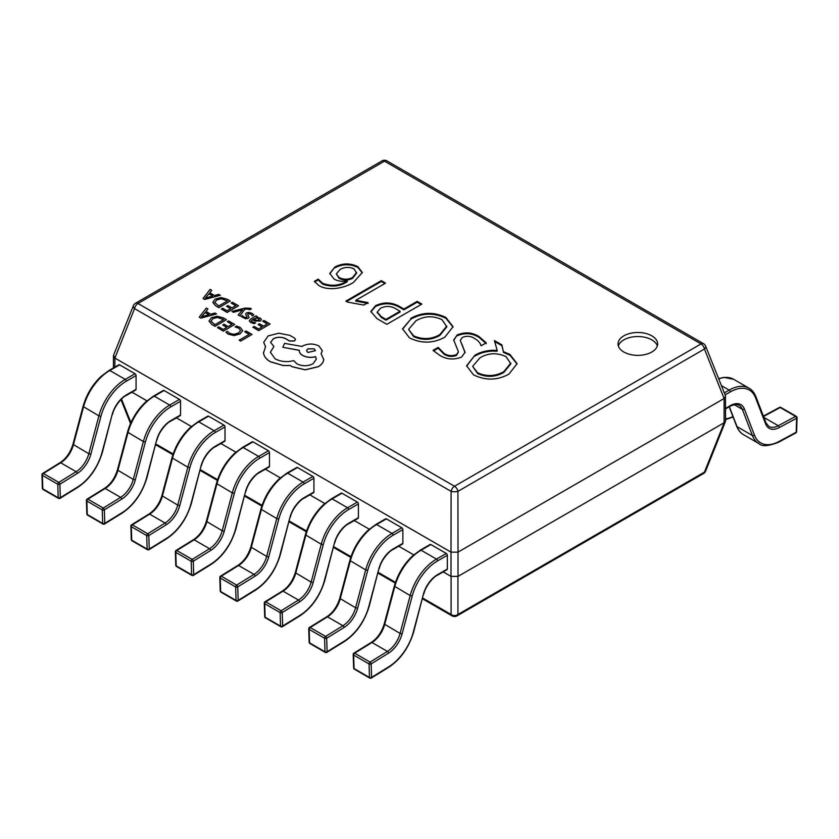 <?xml version="1.0" encoding="UTF-8"?>
<svg xmlns="http://www.w3.org/2000/svg" width="839" height="839" viewBox="0 0 839 839"><rect width="100%" height="100%" fill="white"/><g stroke="black" fill="none" stroke-linecap="round" stroke-linejoin="round"><path stroke-width="1.26" d="M651.83 335.841A19.811 11.431 0 0 0 630.246 333.356A19.811 11.431 0 0 0 618.018 343.927A19.811 11.431 0 0 0 623.828 352.013A19.811 11.431 0 0 0 645.411 354.488A19.811 11.431 0 0 0 657.64 343.927A19.811 11.431 0 0 0 651.83 335.841M657.325 345.941A19.811 11.431 0 0 0 651.83 339.879A19.811 11.431 0 0 0 631.903 337.058A19.811 11.431 0 0 0 618.333 345.941M479.216 336.712L486.211 342.847L481.093 345.815C480.338 343.046 478.261 340.644 474.853 338.631C471.004 336.009 466.82 335.6 462.31 337.425L460.296 340.456L465.089 352.296L461.555 357.089C453.836 360.088 446.579 359.512 439.783 355.358L433.05 350.366L438.178 347.409L443.999 353.355C447.785 355.82 451.927 356.239 456.395 354.645L458.472 351.919L453.721 339.984L457.224 334.939C465.037 331.72 472.367 332.317 479.216 336.712L479.216 337.519L486.211 343.665M410.753 318.38C422.216 312.024 433.941 311.73 445.918 317.488L453.06 326.707L444.89 337.131C433.291 343.497 421.493 343.749 409.484 337.876L402.542 328.815L410.753 319.187C422.216 312.832 433.941 312.538 445.918 318.296L445.918 317.488M345.846 301.128L381.284 280.666L385.552 283.131L355.809 300.31L368.048 302.606L363.78 305.071L347.503 302.092L345.846 301.128M318.862 285.554L314.352 281.348L318.201 279.125L322.616 283.288C331.478 286.529 339.701 285.742 347.262 280.908L347.147 280.834C342.197 281.768 337.865 281.191 334.142 279.093L329.769 273.441L334.929 267.001C342.469 263.068 350.115 262.953 357.865 266.655L362.322 272.497L353.471 282.428C345.207 287.819 328.867 291.584 318.862 285.554M375.536 305.679C383.769 301.862 391.74 302.113 399.437 306.434L403.916 309.014L417.151 301.379L421.849 304.085L386.831 324.305L376.931 318.589L370.859 311.479L375.536 305.679L375.536 306.487C383.769 302.669 391.74 302.921 399.437 307.242L399.437 306.434M503.536 351.667L509.965 354.467L517.107 363.686L508.937 374.11C497.338 380.476 485.54 380.717 473.532 374.844L466.589 365.794L474.801 355.358C479.709 352.328 485.697 350.629 492.776 350.262L497.17 350.419L494.433 340.571L501.911 344.892L503.536 352.474L509.965 355.275L509.965 354.467M131.954 392.18L146.94 400.832M176.421 417.853L191.397 426.506M220.888 443.527L235.864 452.179M265.355 469.2L280.331 477.852M309.822 494.874L324.798 503.515M354.289 520.547L369.265 529.189M398.756 546.22L413.732 554.862M443.223 571.894L451.015 576.393L451.015 552.135L114.891 358.075L114.891 367.073M458.01 576.393L724.109 422.762L724.109 398.504L458.01 552.135L458.01 576.393L451.015 576.393M724.109 398.504L704.445 349.024A4.95 2.863 60 0 0 701.026 343.927L384.493 161.172L137.974 303.498L454.507 486.253L701.026 343.927A4.95 2.863 -60 0 1 703.501 343.675A4.95 4.95 0 0 1 705.63 346.129A4.95 2.716 158.2 0 1 704.445 349.024L457.926 491.35L458.01 552.135M451.015 552.135L451.099 491.35A4.95 2.863 -60 0 1 454.507 486.253A4.95 2.863 -120 0 1 457.926 491.35A4.95 1.468 180 0 1 451.099 491.35L134.555 308.595L114.891 358.075M705.63 346.129L725.441 395.704L725.557 420.926L724.109 422.762M457.926 552.177L451.099 552.177M725.557 396.302L724.193 398.441M134.555 308.595A4.95 2.716 -158.2 0 1 133.37 305.7A4.95 4.95 0 0 1 135.499 303.246A4.95 2.863 -120 0 1 137.974 303.498A4.95 2.863 -60 0 0 134.555 308.595M114.807 358.022L113.559 355.275L133.37 305.7M457.926 576.445L457.926 614.463A4.95 3.975 180 0 1 451.099 614.463L451.099 576.445M703.501 473.542L456.993 615.868A4.95 2.863 -120 0 0 457.926 614.463L704.445 472.137A4.95 2.863 60 0 1 703.501 473.542A4.95 4.95 0 0 0 705.63 471.088A4.95 2.716 -158.2 0 1 704.445 472.137L724.193 422.72M314.656 281.977L318.201 279.932L318.201 279.125M318.201 279.932L322.616 284.096L322.616 283.288M322.616 284.096C331.478 287.337 339.701 286.55 347.262 281.715L347.262 280.908M329.79 273.85L334.929 267.001M334.929 267.809C342.469 263.876 350.115 263.761 357.865 267.463L357.865 266.655M357.865 267.463L362.301 272.916M336.261 273.933L339.155 278.359C343.612 280.541 348.08 280.53 352.558 278.338L356.617 273.168L354.058 268.889C349.244 266.75 344.598 266.928 340.099 269.445L336.261 273.933L339.155 277.552C343.612 279.733 348.08 279.723 352.558 277.531L356.617 272.36M339.155 278.359L339.155 277.552M352.558 278.338L352.558 277.531M346.538 301.537L381.284 281.474L381.284 280.666M381.284 281.474L384.849 283.54M368.048 303.414L355.809 301.117L355.809 300.31M399.437 307.242L403.916 309.822L403.916 309.014M403.916 309.822L417.151 302.187L417.151 301.379M417.151 302.187L421.147 304.494M370.88 311.888L375.536 306.487M377.277 312.486L381.451 317.562L385.982 320.183L400.067 312.045L400.067 311.238L395.966 308.867C390.953 305.868 385.762 305.679 380.413 308.291L377.235 312.077L381.451 316.754L385.982 319.376L400.067 311.238M381.451 317.562L381.451 316.754M385.982 320.183L385.982 319.376M445.918 318.296L453.05 327.116M402.552 329.224L410.753 319.187M408.583 329.37L413.585 336.607C422.657 340.624 431.403 340.235 439.814 335.443L446.809 326.853L442.059 319.701C433.05 315.495 424.356 315.863 415.966 320.792L408.583 329.37L413.585 335.799C422.657 339.816 431.403 339.428 439.814 334.635L446.809 326.046M413.585 336.607L413.585 335.799M439.814 335.443L439.814 334.635M460.296 340.456L465.068 352.695M433.511 350.912L438.178 348.216L438.178 347.409M438.178 348.216L443.999 354.163L443.999 353.355M443.999 354.163C447.785 356.627 451.927 357.057 456.395 355.453L456.395 354.645M456.395 355.453L458.472 351.919M453.742 340.403L457.224 334.939M457.224 335.747C465.037 332.527 472.367 333.125 479.216 337.519M509.965 355.275L517.097 364.095M466.599 366.203L474.801 355.358M474.801 356.166C479.709 353.135 485.697 351.436 492.776 351.069L492.776 350.262M492.776 351.069L497.17 351.226L497.17 350.419M494.695 341.536L501.911 345.699L501.911 344.892M501.911 345.699L503.536 352.474M472.63 366.349L477.632 373.586C486.704 377.602 495.45 377.214 503.861 372.422L510.857 363.832L506.106 356.68C497.097 352.474 488.392 352.841 480.013 357.771L472.63 366.349L477.632 372.778C486.704 376.795 495.45 376.407 503.861 371.614L510.857 363.025M477.632 373.586L477.632 372.778M503.861 372.422L503.861 371.614M755.561 397.791A1.489 1.101 158.9 0 0 755.897 396.648L765.997 422.856L768.86 426.432A19.811 11.431 120 0 0 778.267 425.73L795.603 416.417A1.489 0.86 -60 0 1 796.305 416.364A1.489 1.489 0 0 1 797.05 417.696A1.489 0.829 -178.3 0 1 796.62 418.252L779.284 427.565A21.29 12.291 -60 0 1 765.661 423.999L755.561 397.791A38.122 22.013 120 0 0 730.234 391.939L725.116 394.886M797.05 417.696L796.631 431.676A1.489 0.829 -178.3 0 1 796.201 432.232L796.62 418.252A1.489 0.891 61.8 0 0 795.603 416.417L780.197 407.523L763.532 416.469M430.879 544.553L421.084 550.206A1.489 0.86 -120 0 0 420.339 550.132L430.134 544.48A1.489 0.86 60 0 1 430.879 544.553L446.285 553.446A1.489 0.86 60 0 1 447.334 555.261L437.538 560.924A38.122 22.013 120 0 0 412.201 596.036L402.101 633.896A21.29 12.291 -60 0 1 388.478 653.193L371.153 663.901L371.562 677.398A1.489 0.891 178.2 0 1 369.464 677.44A1.489 0.86 120 0 0 369.768 678.08A1.489 1.489 0 0 0 371.299 678.048A1.489 0.829 58.3 0 1 371.278 678.059M447.334 555.261L447.334 569.01A1.489 0.86 60 0 1 447.03 569.691L437.224 575.344A1.489 0.86 60 0 0 437.538 574.663L447.334 569.01M412.201 596.036L410.166 595.575L394.309 586.146L384.21 624.017L400.067 633.445L410.166 595.575A39.611 22.873 -60 0 1 436.49 559.099L421.084 550.206A39.611 22.873 120 0 0 394.76 586.681L384.661 624.552A19.811 11.431 -60 0 1 371.992 642.496L354.656 653.203L370.062 662.097A1.489 0.829 -121.7 0 1 371.153 663.901A1.489 0.891 178.2 0 1 369.045 663.943L353.649 655.049A1.489 0.891 178.2 0 1 353.209 654.441L353.628 667.938A1.489 1.489 0 0 0 354.362 669.176L369.768 678.08M354.362 669.176A1.489 0.86 120 0 1 354.058 668.547L369.464 677.44L369.045 663.943A1.489 0.86 120 0 1 369.045 663.901A1.489 0.86 120 0 1 370.062 662.097L387.398 651.4L371.992 642.496A1.489 0.829 -121.7 0 0 371.247 642.433L353.911 653.13A1.489 0.829 -121.7 0 1 354.656 653.203A1.489 0.86 120 0 0 353.639 655.007A1.489 0.86 120 0 0 353.649 655.049L354.058 668.547A1.489 0.891 178.2 0 1 353.628 667.938M386.412 518.88L376.617 524.532A1.489 0.86 -120 0 0 375.872 524.459L385.667 518.806A1.489 0.86 60 0 1 386.412 518.88L401.818 527.773A1.489 0.86 60 0 1 402.867 529.587L393.072 535.251A38.122 22.013 120 0 0 367.734 570.363L357.634 608.223A21.29 12.291 -60 0 1 344.011 627.52L326.686 638.227L327.095 651.725A1.489 0.891 178.2 0 1 324.997 651.767A1.489 0.86 120 0 0 325.301 652.406A1.489 1.489 0 0 0 326.832 652.385A1.489 0.829 58.3 0 1 326.811 652.396M402.867 529.587L402.867 543.336A1.489 0.86 60 0 1 402.563 544.018L392.767 549.671A1.489 0.86 60 0 0 393.072 549L402.867 543.336M367.734 570.363L365.699 569.912L349.842 560.473L339.743 598.343L355.6 607.772L365.699 569.912A39.611 22.873 -60 0 1 392.023 533.426L376.617 524.532A39.611 22.873 120 0 0 350.293 561.018L340.194 598.878A19.811 11.431 -60 0 1 327.525 616.833L310.189 627.53L325.595 636.423A1.489 0.829 -121.7 0 1 326.686 638.227A1.489 0.891 178.2 0 1 324.588 638.269L309.182 629.376A1.489 0.891 178.2 0 1 308.742 628.768L309.161 642.265A1.489 1.489 0 0 0 309.906 643.513L325.301 652.406M309.906 643.513A1.489 0.86 120 0 1 309.591 642.873L324.997 651.767L324.588 638.269A1.489 0.86 120 0 1 324.588 638.227A1.489 0.86 120 0 1 325.595 636.423L342.931 625.726L327.525 616.833A1.489 0.829 -121.7 0 0 326.78 616.759L309.444 627.457A1.489 0.829 -121.7 0 1 310.189 627.53A1.489 0.86 120 0 0 309.182 629.334A1.489 0.86 120 0 0 309.182 629.376L309.591 642.873A1.489 0.891 178.2 0 1 309.161 642.265M341.945 493.206L332.15 498.869A1.489 0.86 -120 0 0 331.405 498.786L341.2 493.133A1.489 0.86 60 0 1 341.945 493.206L357.351 502.1A1.489 0.86 60 0 1 358.4 503.924L348.604 509.577A38.122 22.013 120 0 0 323.267 544.689L313.167 582.56A21.29 12.291 -60 0 1 299.554 601.846L282.219 612.554L282.638 626.051A1.489 0.891 178.2 0 1 280.53 626.093A1.489 0.86 120 0 0 280.845 626.733A1.489 1.489 0 0 0 282.365 626.712A1.489 0.829 58.3 0 1 282.344 626.723M358.4 503.924L358.4 517.663A1.489 0.86 60 0 1 358.096 518.345L348.3 524.008A1.489 0.86 60 0 0 348.604 523.326L358.4 517.663M323.267 544.689L321.232 544.238L305.375 534.8L295.286 572.67L311.133 582.109L321.232 544.238A39.611 22.873 -60 0 1 347.556 507.763L332.15 498.869A39.611 22.873 120 0 0 305.826 535.345L295.727 573.205A19.811 11.431 -60 0 1 283.058 591.159L265.722 601.857L281.128 610.761A1.489 0.829 -121.7 0 1 282.219 612.554A1.489 0.891 178.2 0 1 280.121 612.596L264.715 603.702A1.489 0.891 178.2 0 1 264.275 603.094L264.694 616.592A1.489 1.489 0 0 0 265.439 617.84L280.845 626.733M265.439 617.84A1.489 0.86 120 0 1 265.124 617.2L280.53 626.093L280.121 612.596A1.489 0.86 120 0 1 281.128 610.761L298.464 600.053L283.058 591.159A1.489 0.829 -121.7 0 0 282.313 591.086L264.977 601.794A1.489 0.829 -121.7 0 1 265.722 601.857A1.489 0.86 120 0 0 264.715 603.661A1.489 0.86 120 0 0 264.715 603.702L265.124 617.2A1.489 0.891 178.2 0 1 264.694 616.592M297.478 467.533L287.683 473.196A1.489 0.86 -120 0 0 286.938 473.123L296.744 467.459A1.489 0.86 60 0 1 297.478 467.533L312.884 476.426A1.489 0.86 60 0 1 313.933 478.251L304.138 483.904A38.122 22.013 120 0 0 278.81 519.016L268.711 556.886A21.29 12.291 -60 0 1 255.087 576.173L237.752 586.881L238.171 600.378A1.489 0.891 178.2 0 1 236.063 600.42A1.489 0.86 120 0 0 236.378 601.06A1.489 1.489 0 0 0 237.898 601.039A1.489 0.829 58.3 0 1 237.877 601.049M313.933 478.251L313.933 491.99A1.489 0.86 60 0 1 313.629 492.671L303.833 498.335A1.489 0.86 60 0 0 304.138 497.653L313.933 491.99M278.81 519.016L276.765 518.565L260.919 509.137L250.819 546.997L266.666 556.435L276.765 518.565A39.611 22.873 -60 0 1 303.089 482.089L287.683 473.196A39.611 22.873 120 0 0 261.359 509.672L251.26 547.542A19.811 11.431 -60 0 1 238.591 565.486L221.265 576.194L236.661 585.087A1.489 0.829 -121.7 0 1 237.752 586.881A1.489 0.891 178.2 0 1 235.654 586.922L220.248 578.029A1.489 0.891 178.2 0 1 219.808 577.431L220.227 590.929A1.489 1.489 0 0 0 220.972 592.166L236.378 601.06M220.972 592.166A1.489 0.86 120 0 1 220.667 591.526L236.063 600.42L235.654 586.922A1.489 0.86 120 0 1 235.654 586.881A1.489 0.86 120 0 1 236.661 585.087L253.997 574.379L238.591 565.486A1.489 0.829 -121.7 0 0 237.846 565.413L220.521 576.12A1.489 0.829 -121.7 0 1 221.265 576.194A1.489 0.86 120 0 0 220.248 577.987A1.489 0.86 120 0 0 220.248 578.029L220.667 591.526A1.489 0.891 178.2 0 1 220.227 590.929M253.021 441.859L243.216 447.523A1.489 0.86 -120 0 0 242.471 447.449L252.277 441.786A1.489 0.86 60 0 1 253.021 441.859L268.417 450.753A1.489 0.86 60 0 1 269.476 452.578L259.671 458.23A38.122 22.013 120 0 0 234.343 493.342L224.244 531.213A21.29 12.291 -60 0 1 210.62 550.499L193.285 561.207L193.704 574.705A1.489 0.891 178.2 0 1 191.607 574.746A1.489 0.86 120 0 0 191.911 575.386A1.489 1.489 0 0 0 193.431 575.365A1.489 0.829 58.3 0 1 193.41 575.376M269.476 452.578L269.476 466.327A1.489 0.86 60 0 1 269.162 466.998L259.366 472.661A1.489 0.86 60 0 0 259.671 471.979L269.476 466.327M234.343 493.342L232.298 492.892L216.452 483.463L206.352 521.323L222.199 530.762L232.298 492.892A39.611 22.873 -60 0 1 258.622 456.416L243.216 447.523A39.611 22.873 120 0 0 216.892 483.998L206.803 521.868A19.811 11.431 -60 0 1 194.124 539.813L176.798 550.52L192.204 559.414A1.489 0.829 -121.7 0 1 193.285 561.207A1.489 0.891 178.2 0 1 191.187 561.249L175.781 552.356A1.489 0.891 178.2 0 1 175.351 551.758L175.76 565.255A1.489 1.489 0 0 0 176.505 566.493L191.911 575.386M176.505 566.493A1.489 0.86 120 0 1 176.2 565.853L191.607 574.746L191.187 561.249A1.489 0.86 120 0 1 191.187 561.207A1.489 0.86 120 0 1 192.204 559.414L209.53 548.706L194.124 539.813A1.489 0.829 -121.7 0 0 193.379 539.739L176.054 550.447A1.489 0.829 -121.7 0 1 176.798 550.52A1.489 0.86 120 0 0 175.781 552.314A1.489 0.86 120 0 0 175.781 552.356L176.2 565.853A1.489 0.891 178.2 0 1 175.76 565.255M208.554 416.186L198.749 421.849A1.489 0.86 -120 0 0 198.004 421.776L207.81 416.113A1.489 0.86 60 0 1 208.554 416.186L223.961 425.09A1.489 0.86 60 0 1 225.009 426.904L215.203 432.557A38.122 22.013 120 0 0 189.876 467.669L179.777 505.539A21.29 12.291 -60 0 1 166.153 524.836L148.818 535.534L149.237 549.031A1.489 0.891 178.2 0 1 147.14 549.073A1.489 0.86 120 0 0 147.444 549.713A1.489 1.489 0 0 0 148.964 549.692A1.489 0.829 58.3 0 1 148.954 549.702A1.489 0.829 58.3 0 0 149.237 549.031L166.573 538.334A38.122 22.013 120 0 0 190.967 503.778L201.056 465.918A21.29 12.291 -60 0 1 215.203 446.306L225.009 440.653A1.489 0.86 60 0 1 224.695 441.335L214.899 446.988A1.489 0.86 60 0 0 215.203 446.306M225.009 426.904L225.009 440.653M189.876 467.669L187.842 467.218L171.985 457.79L161.885 495.66L177.742 505.088L187.842 467.218A39.611 22.873 -60 0 1 214.155 430.743L198.749 421.849A39.611 22.873 120 0 0 172.435 458.325L162.336 496.195A19.811 11.431 -60 0 1 149.657 514.139L132.331 524.847L147.737 533.74A1.489 0.829 -121.7 0 1 148.818 535.534A1.489 0.891 178.2 0 1 146.72 535.576L131.314 526.682A1.489 0.891 178.2 0 1 130.884 526.084L131.293 539.582A1.489 1.489 0 0 0 132.038 540.819L147.444 549.713M132.038 540.819A1.489 0.86 120 0 1 131.733 540.18L147.14 549.073L146.72 535.576A1.489 0.86 120 0 1 146.72 535.534A1.489 0.86 120 0 1 147.737 533.74L165.063 523.033L149.657 514.139A1.489 0.829 -121.7 0 0 148.912 514.066L131.587 524.774A1.489 0.829 -121.7 0 1 132.331 524.847A1.489 0.86 120 0 0 131.314 526.64A1.489 0.86 120 0 0 131.314 526.682L131.733 540.18A1.489 0.891 178.2 0 1 131.293 539.582M164.087 390.523L154.282 396.176A1.489 0.86 -120 0 0 153.547 396.102L163.343 390.45A1.489 0.86 60 0 1 164.087 390.523L179.494 399.416A1.489 0.86 60 0 1 180.542 401.231L170.747 406.894A38.122 22.013 120 0 0 145.409 441.996L135.31 479.866A21.29 12.291 -60 0 1 121.686 499.163L104.361 509.86L104.77 523.368A1.489 0.891 178.2 0 1 102.673 523.41A1.489 0.86 120 0 0 102.977 524.039A1.489 1.489 0 0 0 104.497 524.018A1.489 0.829 58.3 0 1 104.487 524.029A1.489 0.829 58.3 0 0 104.77 523.368L122.106 512.66A38.122 22.013 120 0 0 146.5 478.115L156.599 440.244A21.29 12.291 -60 0 1 170.747 420.633L180.542 414.98A1.489 0.86 60 0 1 180.238 415.662L170.432 421.314A1.489 0.86 60 0 0 170.747 420.633M180.542 401.231L180.542 414.98M145.409 441.996L143.375 441.545L127.518 432.116L117.418 469.987L133.275 479.415L143.375 441.545A39.611 22.873 -60 0 1 169.688 405.069L154.282 396.176A39.611 22.873 120 0 0 127.968 432.651L117.869 470.522A19.811 11.431 -60 0 1 105.2 488.466L87.864 499.174L103.27 508.067A1.489 0.829 -121.7 0 1 104.361 509.86A1.489 0.891 178.2 0 1 102.253 509.902L86.847 501.009A1.489 0.891 178.2 0 1 86.417 500.411L86.826 513.908A1.489 1.489 0 0 0 87.571 515.146L102.977 524.039M87.571 515.146A1.489 0.86 120 0 1 87.266 514.506L102.673 523.41L102.253 509.902A1.489 0.86 120 0 1 102.253 509.86A1.489 0.86 120 0 1 103.27 508.067L120.596 497.359L105.2 488.466A1.489 0.829 -121.7 0 0 104.456 488.392L87.12 499.1A1.489 0.829 -121.7 0 1 87.864 499.174A1.489 0.86 120 0 0 86.847 500.967A1.489 0.86 120 0 0 86.847 501.009L87.266 514.506A1.489 0.891 178.2 0 1 86.826 513.908M119.62 364.85L109.825 370.502A1.489 0.86 -120 0 0 109.08 370.429L118.876 364.776A1.489 0.86 60 0 1 119.62 364.85L135.027 373.743A1.489 0.86 60 0 1 136.075 375.557L126.28 381.221A38.122 22.013 120 0 0 100.942 416.322L90.843 454.193A21.29 12.291 -60 0 1 77.219 473.49L59.894 484.197L60.303 497.695A1.489 0.891 178.2 0 1 58.206 497.737A1.489 0.86 120 0 0 58.51 498.366A1.489 1.489 0 0 0 60.041 498.345A1.489 0.829 58.3 0 1 60.02 498.356A1.489 0.829 58.3 0 0 60.303 497.695L77.639 486.987A38.122 22.013 120 0 0 102.033 452.441L112.132 414.571A21.29 12.291 -60 0 1 126.28 394.959L136.075 389.306A1.489 0.86 60 0 1 135.771 389.988L125.965 395.641A1.489 0.86 60 0 0 126.28 394.959M136.075 375.557L136.075 389.306M100.942 416.322L98.908 415.871L83.051 406.443L72.951 444.313L88.808 453.742L98.908 415.871A39.611 22.873 -60 0 1 125.231 379.396L109.825 370.502A39.611 22.873 120 0 0 83.501 406.978L73.402 444.848A19.811 11.431 -60 0 1 60.733 462.792L43.397 473.5L58.803 482.394A1.489 0.829 -121.7 0 1 59.894 484.197A1.489 0.891 178.2 0 1 57.786 484.239L42.38 475.346A1.489 0.891 178.2 0 1 41.95 474.738L42.37 488.235A1.489 1.489 0 0 0 43.104 489.473L58.51 498.366M43.104 489.473A1.489 0.86 120 0 1 42.799 488.843L58.206 497.737L57.786 484.239A1.489 0.86 120 0 1 57.786 484.197A1.489 0.86 120 0 1 58.803 482.394L76.139 471.686L60.733 462.792A1.489 0.829 -121.7 0 0 59.989 462.719L42.653 473.427A1.489 0.829 -121.7 0 1 43.397 473.5A1.489 0.86 120 0 0 42.38 475.304A1.489 0.86 120 0 0 42.38 475.346L42.799 488.843A1.489 0.891 178.2 0 1 42.37 488.235M244.726 331.73L249.256 334.352L239.167 340.173L240.636 341.022L252.025 334.446L246.026 330.975L244.726 331.814L249.193 334.394M239.167 340.173L240.636 341.106L252.025 334.446M235.14 326.874L238.853 328.133L240.573 330.514L238.444 333.031L233.819 334.321L229.456 333.261L227.442 331.321L225.901 332.202L228.135 334.037L233.997 335.485L240.069 333.87L242.733 330.65L240.374 327.493L236.556 326.056L235.14 326.948L238.853 328.206L240.573 330.597M225.901 332.202L228.135 334.111L233.997 335.558L240.069 333.953L242.733 330.566M227.317 321.683L231.973 324.368L228.145 326.581L224.065 324.232L222.765 324.987L226.834 327.336L223.195 329.444L218.79 326.906L217.479 327.661L223.352 331.048L234.742 324.473L228.617 320.928L227.317 321.683L231.91 324.41M222.765 324.987L226.771 327.378M217.479 327.661L223.352 331.132L234.742 324.473M226.467 319.69L223.331 317.876L217.311 316.251L211.344 317.708L209.026 321.033L211.827 324.389L215.067 326.266L226.467 319.69L215.067 326.35L211.827 324.473L209.026 321.117M214.91 324.662L223.698 319.586L217.469 317.362L212.938 318.579L210.977 321.148L214.91 324.662M223.625 319.628L217.469 317.446L212.938 318.652L210.977 321.232M206.31 308.049L199.252 317.132L200.825 318.044L216.556 313.964L214.931 313.031L210.725 314.195L205.975 311.458L207.936 308.983L206.31 308.049M208.963 314.667L205.146 312.465L201.507 316.754L208.963 314.667M206.016 311.479L207.936 308.983M199.252 317.132L200.825 318.117L216.556 313.964M208.869 314.698L205.146 312.548L201.507 316.838M262.68 321.222L267.337 323.917L263.498 326.13L259.429 323.77L258.118 324.525L262.198 326.885L258.548 328.982L254.154 326.444L252.843 327.2L258.706 330.587L270.106 324.011L263.981 320.477L262.68 321.222L267.263 323.959M258.118 324.525L262.125 326.916M252.843 327.2L258.706 330.671L270.106 324.011M250.693 322.417L254.248 323.592L255.633 322.795L251.983 321.819L251.239 320.918L252.329 319.722L255.077 320.918L260.436 320.949L261.464 319.544L260.226 318.086L256.241 317.467L257.5 316.733L256.073 315.915L250.84 318.935L249.256 320.739L250.693 322.501L254.248 323.676L255.633 322.795M251.239 320.959L252.329 319.806L255.077 321.001L260.436 321.022L261.464 319.544M257.458 320.55L259.408 319.386L258.685 318.547L256.472 318.033L253.42 319.093L257.458 320.55M258.863 320.173L259.408 319.386L258.685 318.631L256.472 318.117L253.493 319.124M249.256 320.823L250.693 322.501M256.367 317.467L257.5 316.733M258.863 320.257L259.408 319.47M245.565 313.954L247.033 316.827L246.593 317.446L243.939 317.173L242.461 315.642L241.066 316.45L245.533 318.694L248.187 318.222L249.068 317.247L247.631 314.321L248.029 313.671L250.819 314.006L252.382 315.894L253.85 314.961L252.12 313.408L249.11 312.412L246.425 312.905L245.554 314.038L247.033 316.911L246.593 317.53M247.631 314.405L248.029 313.744L250.819 314.08L252.382 315.894M252.382 315.81L253.85 314.961M247.033 316.911L246.593 317.446M241.066 316.45L245.533 318.778L248.187 318.306L249.068 317.32M247.631 314.321L248.029 313.744M231.952 311.384L233.431 312.234L242.618 309.706L238.171 314.971L239.765 315.894L244.694 309.36L246.792 308.867L250.053 309.612L251.322 308.878L250.515 308.28L245.009 308.102L231.952 311.384L233.431 312.318L242.618 309.78M238.171 314.971L239.765 315.978L244.694 309.444L246.792 308.951L250.053 309.696L251.322 308.878M231.124 303.005L235.78 305.7L231.952 307.913L227.872 305.553L226.572 306.308L230.641 308.668L227.002 310.766L222.597 308.228L221.286 308.983L227.159 312.37L238.549 305.795L232.424 302.26L231.124 303.005L235.707 305.742M226.572 306.308L230.578 308.7M221.286 308.983L227.159 312.454L238.549 305.795M230.274 301.012L227.138 299.208L221.118 297.572L215.151 299.03L212.833 302.355L215.623 305.721L218.874 307.598L230.274 301.012L218.874 307.672L215.623 305.795L212.833 302.439M218.717 305.983L227.505 300.918L221.276 298.694L216.745 299.901L214.784 302.48L218.717 305.983M227.432 300.96L221.276 298.778L216.745 299.984L214.784 302.554M210.117 289.382L203.059 298.464L204.632 299.366L220.363 295.297L218.738 294.353L214.532 295.527L209.781 292.79L211.732 290.315L210.117 289.382M212.77 295.999L208.953 293.786L205.314 298.086L212.77 295.999M209.823 292.811L211.732 290.315M203.059 298.464L204.632 299.45L220.363 295.297M212.676 296.02L208.953 293.87L205.314 298.16M263.519 352.978L263.488 352.254L263.519 352.978C263.96 356.407 266.225 359.333 270.315 361.777L283.204 365.563L290.325 365.563L292.024 366.727L305.228 369.863L318.275 366.727C321.578 364.776 323.393 362.417 323.697 359.669L321.106 353.607L322.323 350.681L318.925 345.983C313.524 343.403 308.123 343.403 302.722 345.983L301.914 346.444L284.578 343.361L282.795 347.294L299.324 350.283C299.093 352.191 300.194 353.89 302.638 355.379C306.592 357.383 310.912 357.823 315.6 356.69L316.355 359.092L313.01 363.801C307.609 366.37 302.208 366.37 296.807 363.801L293.734 360.613C287.032 362.364 280.824 361.766 275.098 358.84L270.399 352.254L273.881 346.444L270.619 342.427L273.241 338.778C277.164 336.838 281.212 336.743 285.386 338.495L289.434 340.928L294.458 340.928L295.485 339.47L294.625 338.127L289.843 335.359L278.821 333.209L268.134 335.925L263.708 342.333L265.543 346.685L263.519 352.904C263.96 356.323 266.225 359.249 270.315 361.693L283.204 365.479L290.325 365.479L292.024 366.653L305.228 369.789L318.275 366.653C321.578 364.692 323.393 362.343 323.697 359.585L323.718 359.134M299.324 350.283L299.292 350.807M314.143 348.835L307.829 348.835L306.518 350.65L307.829 352.485L315.454 350.66L314.143 348.835L307.829 348.909L306.518 350.692M263.708 342.375L265.512 346.727M270.619 342.469L273.241 338.862C277.164 336.921 281.212 336.827 285.386 338.578L289.434 341.012L294.458 341.012L295.485 339.47M270.399 352.296L273.881 346.444M282.795 347.294L299.313 350.366C299.093 352.275 300.194 353.974 302.638 355.463C306.592 357.466 310.912 357.896 315.6 356.774L316.355 359.134M321.148 353.639L322.323 350.765M315.454 350.702L314.143 348.909M121.508 399.06L130.926 422.625M155.907 444.03L173.138 453.983M200.374 469.704L217.605 479.656M244.841 495.377L262.072 505.319M289.308 521.05L306.539 530.993M333.775 546.724L351.006 556.666M378.242 572.387L395.473 582.339M422.699 598.06L451.099 614.463A4.95 2.863 -60 0 0 452.032 615.868A4.95 4.95 0 0 0 456.993 615.868M384.493 161.172A4.95 2.863 -60 0 1 386.968 160.92A4.95 4.95 0 0 0 382.007 160.92A4.95 2.863 60 0 1 384.493 161.172M462.929 347.22L462.929 346.413M779.284 427.565A1.489 0.891 61.8 0 0 778.267 425.73L763.909 417.434M725.557 408.383L730.234 405.677A21.29 12.291 -60 0 1 744.382 408.95L754.471 435.158A38.122 22.013 120 0 0 778.865 441.545L796.201 432.232A1.489 0.891 61.8 0 1 795.854 432.934A1.489 1.489 0 0 0 796.631 431.676M729.343 406.695L737.03 426.642L752.436 435.535L742.337 409.327A19.811 11.431 120 0 0 739.086 405.31C738.477 405.468 737.827 402.772 729.92 406.359L725.557 408.887M743.543 434.696C740.669 433.165 738.362 430.334 736.632 426.191A1.489 1.101 -21.1 0 0 737.03 426.642A39.611 22.873 120 0 0 743.543 434.696L758.949 443.59A39.611 22.873 -60 0 1 752.436 435.535A1.489 1.101 158.9 0 0 754.471 435.158M734.261 404.671L742.337 409.327A1.489 1.101 158.9 0 0 744.382 408.95M724.33 392.914L729.175 390.114A39.611 22.873 -60 0 1 748.986 388.153L733.58 379.259A39.611 22.873 120 0 0 718.719 378.871M730.234 391.939A1.489 0.86 60 0 0 729.175 390.114L721.414 385.636M730.234 405.677A1.489 0.86 60 0 1 729.92 406.359M765.997 422.856A1.489 1.101 158.9 0 1 765.661 423.999M778.865 441.545A1.489 0.891 61.8 0 1 778.519 442.247L795.854 432.934M763.385 416.081L779.452 407.45A1.489 0.891 61.8 0 1 780.197 407.523A1.489 0.86 -60 0 1 780.899 407.471L796.305 416.364M725.557 418.871A38.122 22.013 120 0 0 732.94 416.605M388.897 666.69A1.489 0.829 58.3 0 1 388.625 667.351L371.299 678.048A1.489 0.829 58.3 0 0 371.562 677.398L388.897 666.69A38.122 22.013 120 0 0 413.291 632.145L423.391 594.274A21.29 12.291 -60 0 1 437.538 574.663M388.478 653.193A1.489 0.829 -121.7 0 0 387.398 651.4A19.811 11.431 120 0 0 400.067 633.445L402.101 633.896M437.538 560.924A1.489 0.86 -120 0 0 436.49 559.099L446.285 553.446M413.291 632.145L413.679 631.914C408.813 647.729 400.465 659.538 388.625 667.351M423.391 594.274L413.679 631.914M344.43 641.017A1.489 0.829 58.3 0 1 344.158 641.678L326.832 652.385A1.489 0.829 58.3 0 0 327.095 651.725L344.43 641.017A38.122 22.013 120 0 0 368.824 606.471L378.924 568.601A21.29 12.291 -60 0 1 393.072 549M344.011 627.52A1.489 0.829 -121.7 0 0 342.931 625.726A19.811 11.431 120 0 0 355.6 607.772L357.634 608.223M393.072 535.251A1.489 0.86 -120 0 0 392.023 533.426L401.818 527.773M368.824 606.471L369.212 606.251C364.346 622.056 355.998 633.865 344.158 641.678M378.924 568.601L369.212 606.251M299.963 615.344A1.489 0.829 58.3 0 1 299.691 616.004L282.365 626.712A1.489 0.829 58.3 0 0 282.638 626.051L299.963 615.344A38.122 22.013 120 0 0 324.357 580.798L334.457 542.927A21.29 12.291 -60 0 1 348.604 523.326M299.554 601.846A1.489 0.829 -121.7 0 0 298.464 600.053A19.811 11.431 120 0 0 311.133 582.109L313.167 582.56M348.604 509.577A1.489 0.86 -120 0 0 347.556 507.763L357.351 502.1M324.357 580.798L324.745 580.578C319.89 596.382 311.531 608.191 299.691 616.004M334.457 542.927L324.745 580.578M255.496 589.67A1.489 0.829 58.3 0 1 255.234 590.331L237.898 601.039A1.489 0.829 58.3 0 0 238.171 600.378L255.496 589.67A38.122 22.013 120 0 0 279.89 555.124L289.99 517.254A21.29 12.291 -60 0 1 304.138 497.653M255.087 576.173A1.489 0.829 -121.7 0 0 253.997 574.379A19.811 11.431 120 0 0 266.666 556.435L268.711 556.886M304.138 483.904A1.489 0.86 -120 0 0 303.089 482.089L312.884 476.426M279.89 555.124L280.278 554.904C275.423 570.709 267.075 582.518 255.234 590.331M289.99 517.254L280.278 554.904M211.029 563.997A1.489 0.829 58.3 0 1 210.767 564.657L193.431 575.365A1.489 0.829 58.3 0 0 193.704 574.705L211.029 563.997A38.122 22.013 120 0 0 235.423 529.451L245.523 491.591A21.29 12.291 -60 0 1 259.671 471.979M210.62 550.499A1.489 0.829 -121.7 0 0 209.53 548.706A19.811 11.431 120 0 0 222.199 530.762L224.244 531.213M259.671 458.23A1.489 0.86 -120 0 0 258.622 456.416L268.417 450.753M235.423 529.451L235.811 529.231C230.956 545.035 222.608 556.844 210.767 564.657M245.523 491.591L235.811 529.231M166.153 524.836A1.489 0.829 -121.7 0 0 165.063 523.033A19.811 11.431 120 0 0 177.742 505.088L179.777 505.539M215.203 432.557A1.489 0.86 -120 0 0 214.155 430.743L223.961 425.09M166.573 538.334A1.489 0.829 58.3 0 1 166.3 538.984L148.964 549.692M190.967 503.778L191.344 503.557C186.489 519.362 178.141 531.171 166.3 538.984M201.056 465.918L191.344 503.557M121.686 499.163A1.489 0.829 -121.7 0 0 120.596 497.359A19.811 11.431 120 0 0 133.275 479.415L135.31 479.866M170.747 406.894A1.489 0.86 -120 0 0 169.688 405.069L179.494 399.416M122.106 512.66A1.489 0.829 58.3 0 1 121.833 513.311L104.497 524.018M146.5 478.115L146.877 477.884C142.022 493.689 133.674 505.498 121.833 513.311M156.599 440.244L146.877 477.884M77.219 473.49A1.489 0.829 -121.7 0 0 76.139 471.686A19.811 11.431 120 0 0 88.808 453.742L90.843 454.193M126.28 381.221A1.489 0.86 -120 0 0 125.231 379.396L135.027 373.743M77.639 486.987A1.489 0.829 58.3 0 1 77.366 487.648L60.041 498.345M102.033 452.441L102.41 452.211C97.555 468.015 89.207 479.835 77.366 487.648M112.132 414.571L102.41 452.211M703.501 343.675L386.968 160.92M382.007 160.92L135.499 303.246M705.63 471.088L725.441 421.524M113.443 355.872L113.443 367.912M120.952 399.605L130.527 423.538M452.032 615.868L422.499 598.815M395.221 583.063L378.032 573.142M350.754 557.4L333.576 547.468M306.298 531.727L289.109 521.806M261.831 506.053L244.642 496.132M217.364 480.38L200.175 470.459M172.897 454.707L155.708 444.785M377.235 312.077L377.235 312.884M755.897 396.648C754.167 392.516 751.87 389.684 748.986 388.153M718.593 378.578L723.879 377.382L733.58 379.259M758.949 443.59C761.812 446.715 768.335 446.264 778.519 442.247M780.899 407.471A1.489 1.489 0 0 0 779.452 407.45M729.164 406.8L736.632 426.191M725.557 419.615L733.118 417.056M420.339 550.132L412.599 555.869C403.8 564.133 397.707 574.233 394.309 586.146M384.21 624.017C381.609 632.312 377.288 638.448 371.247 642.433M353.911 653.13A1.489 1.489 0 0 0 353.209 654.441M423.768 594.054C425.646 585.507 434.004 576.487 437.224 575.344M375.872 524.459L368.132 530.196C359.333 538.47 353.24 548.559 349.842 560.473M339.743 598.343C337.152 606.639 332.821 612.785 326.78 616.759M309.444 627.457A1.489 1.489 0 0 0 308.742 628.768M379.312 568.381C381.179 559.833 389.548 550.824 392.767 549.671M331.405 498.786L323.665 504.522C314.877 512.797 308.773 522.886 305.375 534.8M295.286 572.67C292.685 580.976 288.364 587.111 282.313 591.086M264.977 601.794A1.489 1.489 0 0 0 264.275 603.094M334.845 542.707C336.712 534.16 345.081 525.151 348.3 524.008M286.938 473.123L279.198 478.849C270.41 487.123 264.306 497.212 260.919 509.137M250.819 546.997C248.218 555.303 243.897 561.438 237.846 565.413M220.521 576.12A1.489 1.489 0 0 0 219.808 577.431M290.378 517.034C292.245 508.486 300.614 499.478 303.833 498.335M242.471 447.449L234.731 453.175C225.943 461.45 219.849 471.539 216.452 483.463M206.352 521.323C203.751 529.629 199.43 535.764 193.379 539.739M176.054 550.447A1.489 1.489 0 0 0 175.351 551.758M245.911 491.36C247.788 482.813 256.147 473.804 259.366 472.661M198.004 421.776L190.264 427.502C181.476 435.777 175.382 445.876 171.985 457.79M161.885 495.66C159.284 503.956 154.963 510.091 148.912 514.066M131.587 524.774A1.489 1.489 0 0 0 130.884 526.084M201.444 465.687C203.321 457.15 211.68 448.131 214.899 446.988M153.547 396.102L145.808 401.839C137.009 410.103 130.915 420.203 127.518 432.116M117.418 469.987C114.817 478.282 110.496 484.418 104.456 488.392M87.12 499.1A1.489 1.489 0 0 0 86.417 500.411M156.977 440.014C158.854 431.477 167.213 422.457 170.432 421.314M109.08 370.429L101.341 376.166C92.542 384.43 86.448 394.529 83.051 406.443M72.951 444.313C70.35 452.609 66.029 458.744 59.989 462.719M42.653 473.427A1.489 1.489 0 0 0 41.95 474.738M112.51 414.351C114.387 405.803 122.746 396.784 125.965 395.641"/></g></svg>
